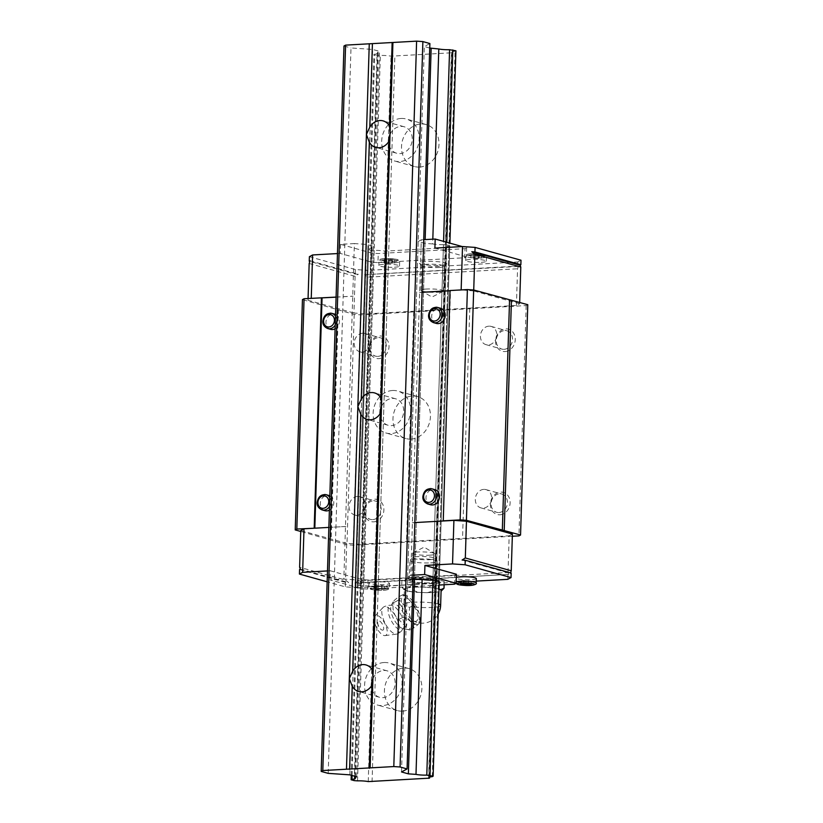 <?xml version="1.0" encoding="UTF-8"?>
<svg xmlns="http://www.w3.org/2000/svg" width="823" height="823" viewBox="0 0 823 823"><rect width="100%" height="100%" fill="white"/><g stroke="black" fill="none" stroke-linecap="round" stroke-linejoin="round"><path stroke-width="0.62" stroke-dasharray="4.12 3.09" d="M384.002 662.525A21.779 18.497 105.6 0 1 389.176 663.081A21.779 18.497 105.6 0 1 401.778 686.032A21.779 18.497 105.6 0 1 382.644 705.589A21.779 18.497 105.6 0 1 377.469 705.033A21.779 18.497 105.6 0 1 364.867 682.082A21.779 18.497 105.6 0 1 384.002 662.525M402.478 711.123A21.779 18.497 -74.4 0 0 421.613 691.567A21.779 18.497 -74.4 0 0 409.01 668.605A21.779 18.497 -74.4 0 0 403.836 668.05A21.779 18.497 -74.4 0 0 384.701 687.606A21.779 18.497 -74.4 0 0 397.303 710.568A21.779 18.497 -74.4 0 0 402.478 711.123M372.922 678.584A13.754 11.676 105.6 0 1 383.744 670.457A13.754 11.676 105.6 0 1 387.016 670.807A13.754 11.676 105.6 0 1 394.978 685.302A13.754 11.676 105.6 0 1 382.89 697.657A13.754 11.676 105.6 0 1 379.629 697.307A13.754 11.676 105.6 0 1 371.492 685.888M401.099 118.461A21.779 18.497 105.6 0 1 406.274 119.016A21.779 18.497 105.6 0 1 418.876 141.978A21.779 18.497 105.6 0 1 399.741 161.534A21.779 18.497 105.6 0 1 394.567 160.979A21.779 18.497 105.6 0 1 381.965 138.027A21.779 18.497 105.6 0 1 401.099 118.461M419.576 167.069A21.779 18.497 -74.4 0 0 438.71 147.512A21.779 18.497 -74.4 0 0 426.108 124.551A21.779 18.497 -74.4 0 0 420.934 123.995A21.779 18.497 -74.4 0 0 401.799 143.552A21.779 18.497 -74.4 0 0 414.401 166.513A21.779 18.497 -74.4 0 0 419.576 167.069M390.02 134.53A13.754 11.676 105.6 0 1 400.842 126.403A13.754 11.676 105.6 0 1 404.114 126.752A13.754 11.676 105.6 0 1 412.076 141.247A13.754 11.676 105.6 0 1 399.988 153.603A13.754 11.676 105.6 0 1 396.727 153.253A13.754 11.676 105.6 0 1 388.59 141.834M392.55 390.493A21.779 18.497 105.6 0 1 397.725 391.048A21.779 18.497 105.6 0 1 410.327 414.01A21.779 18.497 105.6 0 1 391.192 433.567A21.779 18.497 105.6 0 1 386.018 433.011A21.779 18.497 105.6 0 1 373.416 410.049A21.779 18.497 105.6 0 1 392.55 390.493M411.027 439.101A21.779 18.497 -74.4 0 0 430.162 419.545A21.779 18.497 -74.4 0 0 417.559 396.583A21.779 18.497 -74.4 0 0 412.385 396.028A21.779 18.497 -74.4 0 0 393.25 415.584A21.779 18.497 -74.4 0 0 405.852 438.546A21.779 18.497 -74.4 0 0 411.027 439.101M381.471 406.552A13.754 11.676 105.6 0 1 392.293 398.425A13.754 11.676 105.6 0 1 395.565 398.774A13.754 11.676 105.6 0 1 403.527 413.28A13.754 11.676 105.6 0 1 391.439 425.635A13.754 11.676 105.6 0 1 388.178 425.275A13.754 11.676 105.6 0 1 380.041 413.856M328.192 773.363L350.989 47.96L372.644 49.442L379.485 51.345L377.52 52.405A9.444 1.389 1.8 0 1 378.199 52.95A9.444 1.389 1.8 0 1 374.753 53.907L373.92 54.359L377.027 55.223L380.339 55.45A9.444 1.389 1.8 0 1 391.038 56.18L452.331 52.744A9.444 1.389 1.8 0 1 451.673 52.209A9.444 1.389 1.8 0 1 455.078 51.252L455.921 50.8M349.847 774.844L372.644 49.442M356.688 776.758L379.485 51.345M354.775 776.223L377.52 52.405M352.079 775.472L374.753 53.907M351.267 775.245L373.92 54.359M354.229 780.626L377.027 55.223M357.542 780.852L380.339 55.45M368.241 781.593L391.038 56.18M372.058 781.85L394.855 56.437M428.557 778.681L451.354 53.269M429.565 777.128L452.331 52.744M432.281 776.665L455.078 51.252M439.256 581.254L438.402 581.707A9.444 1.389 -178.2 0 0 435.007 582.663A9.444 1.389 -178.2 0 0 435.655 583.198L374.372 586.634A9.444 1.389 -178.2 0 0 363.663 585.904L360.361 585.678L357.254 584.814L358.077 584.361A9.444 1.389 -178.2 0 0 361.523 583.404A9.444 1.389 -178.2 0 0 360.855 582.859L362.809 581.799L355.978 579.896L343.839 579.063L352.728 296.157L354.384 243.567L366.523 244.39L373.354 246.303L371.399 247.363A9.444 1.389 1.8 0 1 372.068 247.898A9.444 1.389 1.8 0 1 368.622 248.855L367.799 249.307L370.906 250.171L374.208 250.398A9.444 1.389 1.8 0 1 384.917 251.138L446.2 247.692A9.444 1.389 1.8 0 1 445.552 247.167A9.444 1.389 1.8 0 1 448.947 246.211L449.8 245.748L439.256 581.254L449.883 243.124M449.8 245.748L446.694 244.884L436.149 580.39L446.776 242.26M446.694 244.884L443.463 244.657L432.919 580.164L443.566 241.365M443.463 244.657A9.444 1.389 1.8 0 1 432.672 243.927L432.816 239.164M432.672 243.927L425.028 243.402L414.494 578.898L425.152 239.596M429.74 48.053L424.329 46.541L429.884 43.537M401.531 771.953L424.329 46.541M343.983 46.006L350.989 47.96M357.521 496.464A9.475 8.045 -74.4 0 0 349.189 504.972A9.475 8.045 -74.4 0 0 354.672 514.961A9.475 8.045 -74.4 0 0 356.925 515.208A9.475 8.045 -74.4 0 0 365.258 506.69A9.475 8.045 -74.4 0 0 359.774 496.701A9.475 8.045 -74.4 0 0 357.521 496.464M372.716 519.611A9.475 8.045 -74.4 0 0 381.049 511.104A9.475 8.045 -74.4 0 0 375.555 501.104A9.475 8.045 -74.4 0 0 373.313 500.868A9.475 8.045 -74.4 0 0 364.98 509.375A9.475 8.045 -74.4 0 0 370.463 519.364A9.475 8.045 -74.4 0 0 372.716 519.611M373.673 521.854A11.46 9.732 -74.4 0 0 383.888 509.972A11.46 9.732 -74.4 0 0 374.383 499.191A11.46 9.732 -74.4 0 0 364.157 511.073A11.46 9.732 -74.4 0 0 373.673 521.854M362.645 333.243A9.475 8.045 -74.4 0 0 354.322 341.761A9.475 8.045 -74.4 0 0 359.805 351.75A9.475 8.045 -74.4 0 0 362.058 351.987A9.475 8.045 -74.4 0 0 370.381 343.479A9.475 8.045 -74.4 0 0 364.898 333.49A9.475 8.045 -74.4 0 0 362.645 333.243M377.85 356.39A9.475 8.045 -74.4 0 0 386.172 347.882A9.475 8.045 -74.4 0 0 380.689 337.893A9.475 8.045 -74.4 0 0 378.436 337.646A9.475 8.045 -74.4 0 0 370.113 346.164A9.475 8.045 -74.4 0 0 375.597 356.153A9.475 8.045 -74.4 0 0 377.85 356.39M378.796 358.643A11.46 9.732 -74.4 0 0 389.012 346.75A11.46 9.732 -74.4 0 0 379.506 335.969A11.46 9.732 -74.4 0 0 369.29 347.862A11.46 9.732 -74.4 0 0 378.796 358.643M488.883 326.165A9.475 8.045 -74.4 0 0 480.56 334.673A9.475 8.045 -74.4 0 0 486.043 344.662A9.475 8.045 -74.4 0 0 488.296 344.909A9.475 8.045 -74.4 0 0 496.619 336.401A9.475 8.045 -74.4 0 0 491.136 326.402A9.475 8.045 -74.4 0 0 488.883 326.165M504.088 349.312A9.475 8.045 -74.4 0 0 512.41 340.804A9.475 8.045 -74.4 0 0 506.927 330.815A9.475 8.045 -74.4 0 0 504.674 330.568A9.475 8.045 -74.4 0 0 496.351 339.076A9.475 8.045 -74.4 0 0 501.835 349.075A9.475 8.045 -74.4 0 0 504.088 349.312M505.034 351.555A11.46 9.732 -74.4 0 0 515.249 339.673A11.46 9.732 -74.4 0 0 505.744 328.891A11.46 9.732 -74.4 0 0 495.528 340.773A11.46 9.732 -74.4 0 0 505.034 351.555M483.759 489.387A9.475 8.045 -74.4 0 0 475.427 497.894A9.475 8.045 -74.4 0 0 480.91 507.884A9.475 8.045 -74.4 0 0 483.163 508.12A9.475 8.045 -74.4 0 0 491.496 499.612A9.475 8.045 -74.4 0 0 486.002 489.623A9.475 8.045 -74.4 0 0 483.759 489.387M498.954 512.534A9.475 8.045 -74.4 0 0 507.287 504.015A9.475 8.045 -74.4 0 0 501.793 494.026A9.475 8.045 -74.4 0 0 499.54 493.79A9.475 8.045 -74.4 0 0 491.218 502.297A9.475 8.045 -74.4 0 0 496.701 512.287A9.475 8.045 -74.4 0 0 498.954 512.534M499.9 514.776A11.46 9.732 -74.4 0 0 510.126 502.884A11.46 9.732 -74.4 0 0 500.621 492.103A11.46 9.732 -74.4 0 0 490.395 503.995A11.46 9.732 -74.4 0 0 499.9 514.776M481.239 262.342A10.318 1.512 -178.2 0 0 486.311 261.21A10.318 1.512 -178.2 0 0 481.126 259.729A10.318 1.512 -178.2 0 0 470.746 259.42A10.318 1.512 -178.2 0 0 465.684 260.562A10.318 1.512 -178.2 0 0 470.859 262.033A10.318 1.512 -178.2 0 0 481.239 262.342M476.332 578.569A10.318 1.512 1.8 0 1 471.27 579.711A10.318 1.512 1.8 0 1 460.89 579.402A10.318 1.512 1.8 0 1 455.705 577.921A10.318 1.512 1.8 0 1 456.292 577.448M394.454 267.218A10.318 1.512 -178.2 0 0 399.515 266.076A10.318 1.512 -178.2 0 0 394.34 264.594A10.318 1.512 -178.2 0 0 383.95 264.286A10.318 1.512 -178.2 0 0 378.889 265.428A10.318 1.512 -178.2 0 0 384.074 266.909A10.318 1.512 -178.2 0 0 394.454 267.218M373.981 581.655A10.318 1.512 1.8 0 1 384.362 581.964A10.318 1.512 1.8 0 1 389.546 583.435A10.318 1.512 1.8 0 1 384.485 584.577A10.318 1.512 1.8 0 1 374.105 584.268A10.318 1.512 1.8 0 1 368.92 582.787A10.318 1.512 1.8 0 1 373.981 581.655M426.437 289.038A11.275 1.656 -178.2 0 0 420.903 290.282A11.275 1.656 -178.2 0 0 421.273 290.714A11.275 1.656 -178.2 0 0 437.908 292.237A11.275 1.656 -178.2 0 0 443.052 291.404A11.275 1.656 -178.2 0 0 443.443 290.992A11.275 1.656 -178.2 0 0 437.774 289.377A11.275 1.656 -178.2 0 0 426.437 289.038M438.69 267.485A11.275 1.656 -178.2 0 0 444.081 266.487A11.275 1.656 -178.2 0 0 444.214 266.24A11.275 1.656 -178.2 0 0 438.556 264.625A11.275 1.656 -178.2 0 0 427.209 264.286A11.275 1.656 -178.2 0 0 421.685 265.531A11.275 1.656 -178.2 0 0 421.798 265.788A11.275 1.656 -178.2 0 0 438.69 267.485M440.027 265.387A13.754 2.016 -178.2 0 0 446.611 264.162A13.754 2.016 -178.2 0 0 440.737 262.002A13.754 2.016 -178.2 0 0 426.026 261.477A13.754 2.016 -178.2 0 0 419.421 263.309A13.754 2.016 -178.2 0 0 440.027 265.387M428.865 579.948A11.275 1.656 -178.2 0 0 434.4 578.703A11.275 1.656 -178.2 0 0 434.277 578.456A11.275 1.656 -178.2 0 0 417.395 576.748A11.275 1.656 -178.2 0 0 411.994 577.746A11.275 1.656 -178.2 0 0 411.86 577.993A11.275 1.656 -178.2 0 0 417.528 579.608A11.275 1.656 -178.2 0 0 428.865 579.948M416.057 578.847A13.754 2.016 1.8 0 1 436.663 580.925A13.754 2.016 1.8 0 1 430.059 582.756A13.754 2.016 1.8 0 1 415.348 582.231A13.754 2.016 1.8 0 1 409.463 580.071A13.754 2.016 1.8 0 1 416.057 578.847A13.754 2.016 -178.2 0 0 409.298 580.369A13.754 2.016 -178.2 0 0 416.212 582.345A13.754 2.016 -178.2 0 0 430.059 582.756A13.754 2.016 -178.2 0 0 436.807 581.233A13.754 2.016 -178.2 0 0 429.894 579.258A13.754 2.016 -178.2 0 0 416.057 578.847M429.647 555.196A11.275 1.656 -178.2 0 0 435.172 553.951A11.275 1.656 -178.2 0 0 434.811 553.519A11.275 1.656 -178.2 0 0 418.166 551.996A11.275 1.656 -178.2 0 0 413.033 552.83A11.275 1.656 -178.2 0 0 412.642 553.241A11.275 1.656 -178.2 0 0 418.3 554.856A11.275 1.656 -178.2 0 0 429.647 555.196M430.635 504.766A7.86 6.677 105.6 0 1 426.088 496.475A7.86 6.677 105.6 0 1 432.991 489.418A7.86 6.677 105.6 0 1 434.863 489.623M436.334 323.418A7.86 6.677 105.6 0 1 431.787 315.127A7.86 6.677 105.6 0 1 438.69 308.069A7.86 6.677 105.6 0 1 440.562 308.265M324.91 510.702A7.86 6.677 105.6 0 1 320.363 502.411A7.86 6.677 105.6 0 1 327.276 495.343A7.86 6.677 105.6 0 1 329.138 495.549M329.848 495.796A7.86 6.677 105.6 0 1 333.788 502.74A7.86 6.677 105.6 0 1 329.395 510.157M330.609 329.344A7.86 6.677 105.6 0 1 326.062 321.052A7.86 6.677 105.6 0 1 332.976 313.995A7.86 6.677 105.6 0 1 334.838 314.191M335.547 314.448A7.86 6.677 105.6 0 1 339.488 321.392A7.86 6.677 105.6 0 1 335.095 328.809M299.551 569.537L345.485 582.345L348.623 582.561L345.557 580.081L299.623 567.263M300.364 569.094L348.623 582.561M358.118 580.935L354.908 582.993L358.046 583.209L508.758 574.361L508.017 572.53L358.118 580.935L359.27 544.209L346.709 543.355L345.557 580.081M476.25 581.1L357.902 587.735L358.046 583.209M357.902 587.735L345.341 586.881L327.143 581.799M345.485 582.345L345.341 586.881M346.709 543.355L300.776 530.547M310.045 260.798L358.314 274.265L355.176 274.049L309.849 261.405M309.17 263.504L355.104 276.312L358.314 274.265M321.896 297.885L311.238 298.482L308.018 300.23L308.069 298.502M355.104 276.312L353.952 313.038L366.502 313.892L516.412 305.487L519.632 303.749L519.673 302.432M308.018 300.23L353.952 313.038M462.104 560.031L510.363 573.487L511.176 573.055M510.558 572.88L510.363 573.487M516.412 305.487L517.564 268.761L518.449 266.066L517.636 266.498L517.78 261.961L521 260.222M519.632 303.749L473.709 290.931L473.729 290.015M473.709 290.931L461.158 289.922M517.636 266.498L364.589 274.687L367.665 277.176L517.564 268.761M364.589 274.687L518.449 266.066M367.727 274.903L367.871 270.376L517.78 261.961M366.502 313.892L367.665 277.176M354.908 582.993L508.758 574.361M507.812 579.33L507.945 574.793M508.017 572.53L509.18 535.804L359.27 544.209M512.4 534.065L509.18 535.804M376.543 586.655L384.434 586.213L381.738 585.462L373.848 585.904L376.543 586.655L376.45 589.607L373.755 588.856L381.646 588.414L384.341 589.165L376.45 589.607M381.738 589.762L381.831 586.809M384.341 589.165L384.434 586.213M381.646 588.414L381.738 585.462M376.348 588.26L376.44 585.307M373.755 588.856L373.848 585.904M463.328 581.789L471.219 581.347L463.236 580.441L460.633 581.038L463.328 581.789L463.277 583.394M468.575 583.579L468.626 581.943M471.126 584.299L471.219 581.347M468.431 583.548L468.524 580.596M463.143 583.394L463.236 580.441M460.541 583.991L460.633 581.038M384.002 262.65L386.604 262.053L394.587 262.959L386.697 263.401L384.002 262.65L384.094 259.698L386.789 260.449L394.68 260.006L386.697 259.101L384.094 259.698M386.697 259.101L386.604 262.053M391.985 259.255L391.892 262.208M394.68 260.006L394.587 262.959M392.087 260.603L391.995 263.555M386.789 260.449L386.697 263.401M470.797 257.784L478.688 257.342L481.383 258.093L478.78 258.689L470.797 257.784L470.89 254.832L478.873 255.737L481.476 255.14L478.78 254.389L470.89 254.832M473.482 254.235L473.39 257.188M478.78 254.389L478.688 257.342M481.476 255.14L481.383 258.093M478.873 255.737L478.78 258.689M473.585 255.583L473.492 258.535M425.028 243.402L418.197 241.499L421.314 239.812L412.426 522.718L410.77 575.308L407.652 576.995L413.074 578.507M418.197 241.499L407.652 576.995M448.947 246.211L438.402 581.707M446.2 247.692L435.655 583.198M445.222 248.227L434.678 583.723M388.734 251.396L378.189 586.892M384.917 251.138L374.372 586.634M374.208 250.398L363.663 585.904M370.906 250.171L360.361 585.678M367.799 249.307L357.254 584.814M368.622 248.855L358.077 584.361M371.399 247.363L360.855 582.859M373.354 246.303L362.809 581.799M366.523 244.39L355.978 579.896M423.722 239.678L421.314 239.812M354.384 243.567L340.506 244.338L371.975 253.114L378.251 253.546L465.036 248.68L466.651 247.805L462.207 246.571M419.658 292.402L422.065 292.268M461.147 290.077L450.5 290.673L443.258 520.99M419.545 292.463L422.065 292.319M450.027 290.756L450.665 290.714M412.313 522.78L443.422 521.031M414.833 522.584L412.426 522.718M410.77 575.308L413.177 575.174M340.506 244.338L340.228 253.412L371.687 262.187L377.963 262.609L378.251 253.546M371.687 262.187L371.975 253.114M377.963 262.609L464.748 257.743L465.036 248.68M464.748 257.743L466.363 256.879L466.651 247.805M466.363 256.879L434.904 248.093M456.395 574.238L454.78 575.112L454.491 584.176M439.132 585.04L367.706 589.052L361.431 588.62L329.961 579.845L343.839 579.063M454.78 575.112L367.994 579.978L367.706 589.052M367.994 579.978L361.709 579.546L361.431 588.62M361.709 579.546L330.249 570.771L329.961 579.845M327.492 570.925L330.249 570.771M345.495 526.473L328.861 527.409M309.386 256.704L355.32 269.512L367.871 270.376M340.228 253.412L337.461 253.566M336.093 297.093L352.728 296.157M336.093 297.144L353.17 296.187M355.32 269.512L355.176 274.049M527.78 304.695L526.175 305.57L360.484 314.859L354.209 314.427L302.453 299.603M314.653 528.201L345.927 526.504M512.328 536.257L353.242 545.176L346.967 544.744L300.755 531.463M338.356 309.613L331.113 539.929M526.175 305.57L518.932 535.886M472.916 308.553L465.674 538.87M469.779 308.337L462.536 538.654M414.545 311.433L407.303 541.75M413.743 311.876L406.5 542.192M360.484 314.859L353.242 545.176M354.209 314.427L346.967 544.744M337.872 309.87L330.63 540.186M430.676 562.87A13.754 2.016 -178.2 0 0 437.425 561.348A13.754 2.016 -178.2 0 0 437.28 561.039A13.754 2.016 -178.2 0 0 416.675 558.961A13.754 2.016 -178.2 0 0 410.091 560.185A13.754 2.016 -178.2 0 0 409.926 560.484A13.754 2.016 -178.2 0 0 416.839 562.459A13.754 2.016 -178.2 0 0 430.676 562.87M429.339 559.681A10.946 1.605 -178.2 0 0 434.585 558.231A10.946 1.605 -178.2 0 0 418.197 556.574A10.946 1.605 -178.2 0 0 412.951 557.552A10.946 1.605 -178.2 0 0 417.631 559.27A10.946 1.605 -178.2 0 0 429.339 559.681M412.662 583.188L401.881 580.184L412.272 577.797L433.443 578.415L444.225 581.419L433.834 583.805L412.662 583.188L412.446 589.998L418.434 592.437L422.96 592.57A18.343 2.685 -178.2 0 0 432.106 592.467A18.343 2.685 -178.2 0 0 438.741 591.675A18.343 2.685 -178.2 0 0 441.097 590.441M433.443 578.415L433.227 585.215L436.241 588.342L439.009 589.114A18.343 2.685 -178.2 0 0 438.546 588.98A18.343 2.685 -178.2 0 0 422.569 587.169A18.343 2.685 -178.2 0 0 413.434 587.262A18.343 2.685 -178.2 0 0 406.799 588.054L404.577 588.568L401.675 586.984L404.69 590.112L409.288 591.398L412.446 589.998M433.834 583.805L433.618 590.616L436.519 592.19L440.963 591.171L442.146 590.204M433.227 585.215L427.096 587.303L418.053 587.036L412.066 584.597L409.01 587.55L406.799 588.054A18.343 2.685 -178.2 0 0 404.432 589.289A18.343 2.685 -178.2 0 0 406.984 590.749A18.343 2.685 -178.2 0 0 422.96 592.57L427.487 592.694A18.888 2.767 -178.2 0 0 432.384 592.55A18.888 2.767 -178.2 0 0 436.519 592.19M418.053 587.036A18.888 2.767 -178.2 0 0 413.156 587.19A18.888 2.767 -178.2 0 0 409.01 587.55M414.391 621.262A11.789 4.897 62.8 0 0 414.525 607.024C408.085 596.48 404.587 595.07 404.011 602.806L404 604.092A11.789 4.897 62.8 0 0 413.074 620.686A11.789 4.897 62.8 0 0 414.391 621.262M402.365 607.909L403.075 617.271C409.412 619.421 413.043 622.949 413.969 627.877C418.485 624.472 420.306 622.455 419.411 621.828L418.701 612.466L413.979 605.172L405.173 595.41L403.085 594.566C403.98 595.194 402.159 597.21 397.643 600.615L402.365 607.909M419.823 621.221A15.802 6.563 62.8 0 0 418.784 612.333A15.802 6.563 62.8 0 0 406.994 596.212A15.802 6.563 62.8 0 0 402.704 607.847A15.802 6.563 62.8 0 0 412.2 622.548A15.802 6.563 62.8 0 0 419.823 621.221L419.565 622.445L419.411 621.828L415.131 624.019C410.286 627.589 408.475 629.605 409.679 630.068L408.342 629.574L398.795 619.472C393.96 615.47 392.149 609.915 393.353 602.817L393.116 601.891L391.491 605.07A13.621 5.658 62.8 0 0 391.769 614.328A13.621 5.658 62.8 0 0 402.704 628.505A13.621 5.658 62.8 0 0 403.589 628.649A13.621 5.658 62.8 0 0 405.358 617.373A13.621 5.658 62.8 0 0 394.711 604.02A13.621 5.658 62.8 0 0 391.491 605.07L391.12 605.244A13.6 5.648 62.8 0 0 389.145 615.686A13.6 5.648 62.8 0 0 400.05 629.842A13.6 5.648 62.8 0 0 403.229 628.834L403.229 628.834A13.6 5.648 62.8 0 0 401.521 615.902A13.6 5.648 62.8 0 0 392.067 605.399A13.6 5.648 62.8 0 0 391.131 605.244L391.12 605.244A15.133 15.133 0 0 0 383.785 606.911A15.133 6.286 62.8 0 0 383.024 607.487A15.133 6.286 62.8 0 0 382.983 618.227A15.133 6.286 62.8 0 0 395.133 633.967A15.133 6.286 62.8 0 0 396.686 634.111A15.133 6.286 62.8 0 0 397.591 633.833A15.133 6.286 62.8 0 0 398.383 622.517A15.133 6.286 62.8 0 0 386.244 606.777A15.133 6.286 62.8 0 0 383.785 606.911M397.643 600.615L393.353 602.817C392.149 602.354 393.96 600.337 398.805 596.768C399.412 601.85 403.033 605.389 409.689 607.374C408.475 614.472 410.296 620.028 415.131 624.019M375.021 623.927A11.111 4.619 62.8 0 0 385.092 635.603A11.111 4.619 62.8 0 0 386.337 627.085A11.111 4.619 62.8 0 0 375.051 616.036A11.111 4.619 62.8 0 0 375.021 623.927M382.181 630.109A5.123 2.13 62.8 0 0 383.292 626.231A5.123 2.13 62.8 0 0 379.177 620.902A5.123 2.13 62.8 0 0 377.675 622.383A5.123 2.13 62.8 0 0 378.076 624.78A5.123 2.13 62.8 0 0 381.461 629.76A5.123 2.13 62.8 0 0 382.181 630.109M403.075 617.271L398.795 619.472M403.085 594.566L398.805 596.768M413.979 605.172L409.689 607.374M413.969 627.877L409.679 630.068M444.225 581.419L444.122 584.762M412.272 577.797L412.066 584.597M401.881 580.184L401.675 586.984M427.487 592.694L433.618 590.616M409.288 591.398A18.888 2.767 -178.2 0 0 418.434 592.437M404.577 588.568A18.888 2.767 -178.2 0 0 404.083 589.69A18.888 2.767 -178.2 0 0 404.69 590.112M436.241 588.342A18.888 2.767 -178.2 0 0 427.096 587.303M481.383 257.928A10.318 1.512 -178.2 0 0 486.444 256.786A10.318 1.512 -178.2 0 0 485.004 255.963A10.318 1.512 -178.2 0 0 470.879 254.996A10.318 1.512 -178.2 0 0 465.818 256.138A10.318 1.512 -178.2 0 0 467.258 256.961A10.318 1.512 -178.2 0 0 481.383 257.928M468.585 255.418A8.827 1.296 -178.2 0 0 480.673 256.241A8.827 1.296 -178.2 0 0 483.77 254.564A8.827 1.296 -178.2 0 0 471.682 253.731A8.827 1.296 -178.2 0 0 468.585 255.418M456.148 581.871A10.318 1.512 -178.2 0 0 455.572 582.345A10.318 1.512 -178.2 0 0 457.002 583.168A10.318 1.512 -178.2 0 0 471.137 584.135A10.318 1.512 -178.2 0 0 476.198 582.993M394.598 262.794A10.318 1.512 -178.2 0 0 399.659 261.652A10.318 1.512 -178.2 0 0 398.219 260.829A10.318 1.512 -178.2 0 0 384.094 259.862A10.318 1.512 -178.2 0 0 379.033 261.004A10.318 1.512 -178.2 0 0 380.473 261.827A10.318 1.512 -178.2 0 0 394.598 262.794M381.8 260.284A8.827 1.296 -178.2 0 0 393.888 261.107A8.827 1.296 -178.2 0 0 396.984 259.43A8.827 1.296 -178.2 0 0 384.897 258.597A8.827 1.296 -178.2 0 0 381.8 260.284M370.216 588.034A10.318 1.512 -178.2 0 0 384.341 589.001A10.318 1.512 -178.2 0 0 389.402 587.859A10.318 1.512 -178.2 0 0 387.972 587.036A10.318 1.512 -178.2 0 0 373.848 586.069A10.318 1.512 -178.2 0 0 368.776 587.211A10.318 1.512 -178.2 0 0 370.216 588.034M383.539 590.266A8.827 1.296 -178.2 0 0 386.645 588.579A8.827 1.296 -178.2 0 0 374.558 587.756A8.827 1.296 -178.2 0 0 371.451 589.433A8.827 1.296 -178.2 0 0 383.539 590.266M430.09 488.605A7.86 6.677 -74.4 0 0 423.084 496.763A7.86 6.677 -74.4 0 0 427.734 503.964M435.789 307.257A7.86 6.677 -74.4 0 0 428.783 315.415A7.86 6.677 -74.4 0 0 433.433 322.606M329.509 506.484A7.86 6.677 -74.4 0 0 330.887 501.937A7.86 6.677 -74.4 0 0 329.797 497.524M324.365 494.541A7.86 6.677 -74.4 0 0 317.359 502.688A7.86 6.677 -74.4 0 0 322.009 509.89M335.208 325.136A7.86 6.677 -74.4 0 0 336.586 320.579A7.86 6.677 -74.4 0 0 335.496 316.166M330.064 313.182A7.86 6.677 -74.4 0 0 323.058 321.34A7.86 6.677 -74.4 0 0 327.708 328.531M438.536 604.082A18.343 2.685 -178.2 0 0 438.073 603.948A18.343 2.685 -178.2 0 0 412.961 602.23A18.343 2.685 -178.2 0 0 404 604.092M414.525 607.024A18.343 2.685 -178.2 0 0 431.633 607.436A18.343 2.685 -178.2 0 0 440.634 605.409M409.01 668.605L389.176 663.081M387.016 670.807L366.019 664.953M426.108 124.551L406.274 119.016M404.114 126.752L383.117 120.888M417.559 396.583L397.725 391.048M395.565 398.774L374.568 392.921M388.178 425.275L367.171 419.421M405.852 438.546L386.018 433.011M396.727 153.253L375.72 147.389M414.401 166.513L394.567 160.979M379.629 697.307L358.622 691.454M397.303 710.568L377.469 705.033M378.199 52.95L355.402 778.352M451.673 52.209L428.876 777.622M359.774 496.701L375.555 501.104M364.898 333.49L380.689 337.893M491.136 326.402L506.927 330.815M486.002 489.623L501.793 494.026M486.311 261.21L486.444 256.786C486.897 256.138 486.126 255.408 484.13 254.595C472.783 252.867 464.892 253.566 465.818 256.138L465.684 260.562M399.515 266.076L399.659 261.652C400.112 261.004 399.34 260.274 397.334 259.471C385.997 257.733 378.096 258.432 379.033 261.004L378.889 265.428M368.92 582.787L368.776 587.211C368.323 587.859 369.095 588.589 371.101 589.402C376.903 590.43 381.779 590.657 385.73 590.101C388.929 589.391 390.153 588.651 389.402 587.859L389.546 583.435M443.052 291.404L431.972 297.072L421.273 290.714M443.443 290.992L444.214 266.24M444.081 266.487L446.611 264.162M434.277 578.456L436.663 580.925M434.4 578.703L435.172 553.951M413.033 552.83L424.112 547.161L434.811 553.519M411.86 577.993L412.642 553.241M411.994 577.746L409.463 580.071M421.798 265.788L419.421 263.309M420.903 290.282L421.685 265.531M455.901 583.414L455.705 577.921M435.007 582.663L445.552 247.167M361.523 583.404L372.068 247.898M480.91 507.884L496.701 512.287M486.043 344.662L501.835 349.075M359.805 351.75L375.597 356.153M354.672 514.961L370.463 519.364M408.342 629.574L403.229 628.844A15.133 15.133 0 0 1 397.591 633.833M436.807 581.233L437.425 561.348M434.585 558.231L437.28 561.039M413.074 620.686A18.343 18.343 0 0 0 438.227 613.917M385.092 635.603L396.686 634.111M377.675 622.383A8.343 8.343 0 0 0 381.461 629.76M375.051 616.036L383.024 607.487M406.994 596.212L405.173 595.41M404.083 589.69L403.177 588.754M404.011 602.806L404.432 589.289M412.951 557.552L410.091 560.185M409.298 580.369L409.926 560.484"/><path stroke-width="1.23" d="M322.801 770.544L346.473 769.217L349.322 678.543L352.697 671.239A13.754 11.676 105.6 0 1 362.748 664.593A13.754 11.676 105.6 0 1 366.019 664.953A13.754 11.676 105.6 0 1 372.418 670.128L372.984 677.206L371.945 685.168A13.754 11.676 105.6 0 1 361.894 691.804A13.754 11.676 105.6 0 1 358.622 691.454A13.754 11.676 105.6 0 1 352.223 686.269L349.322 678.543L357.871 406.511L361.246 399.206A13.754 11.676 105.6 0 1 371.296 392.571A13.754 11.676 105.6 0 1 374.568 392.921A13.754 11.676 105.6 0 1 380.967 398.095L381.533 405.183L380.493 413.136A13.754 11.676 105.6 0 1 370.443 419.771A13.754 11.676 105.6 0 1 367.171 419.421A13.754 11.676 105.6 0 1 360.772 414.247L357.871 406.511L366.42 134.478L369.794 127.174A13.754 11.676 105.6 0 1 379.845 120.539A13.754 11.676 105.6 0 1 383.117 120.888A13.754 11.676 105.6 0 1 389.516 126.073L390.081 133.151L389.042 141.103A13.754 11.676 105.6 0 1 378.991 147.749A13.754 11.676 105.6 0 1 375.72 147.389A13.754 11.676 105.6 0 1 369.321 142.214L366.42 134.478L369.27 43.804L345.598 45.131L343.983 46.006L321.186 771.418L322.801 770.544L345.598 45.131M380.041 413.856A13.754 11.676 105.6 0 1 381.471 406.552M361.246 399.206L369.321 142.214M352.697 671.239L360.772 414.247M380.967 398.095L389.042 141.103M346.473 769.217L370.134 767.89L381.533 405.183L392.931 42.477L369.27 43.804M388.59 141.834A13.754 11.676 105.6 0 1 390.02 134.53M372.418 670.128L380.493 413.136M389.516 126.073L392.129 42.909M371.492 685.888A13.754 11.676 105.6 0 1 372.922 678.584M369.794 127.174L372.408 44.02M349.61 769.433L352.223 686.269M370.134 767.89L393.806 766.563L400.081 766.985L407.087 768.939L401.531 771.953L408.362 773.857L415.996 774.381A9.444 1.389 -178.2 0 0 426.787 775.122L433.124 776.202L432.281 776.665A9.444 1.389 -178.2 0 0 428.876 777.622A9.444 1.389 -178.2 0 0 429.534 778.147L368.241 781.593A9.444 1.389 -178.2 0 0 357.542 780.852L354.229 780.626L351.123 779.762L351.956 779.319A9.444 1.389 -178.2 0 0 355.402 778.352A9.444 1.389 -178.2 0 0 354.723 777.817L356.688 776.758L349.847 774.844L328.192 773.363L321.186 771.418M354.723 777.817L354.775 776.223M351.956 779.319L352.079 775.472M351.123 779.762L351.267 775.245M429.534 778.147L429.565 777.128M433.124 776.202L439.256 581.254L436.149 580.39L430.028 775.338M449.883 243.124L455.921 50.8L449.584 49.709A9.444 1.389 1.8 0 1 438.793 48.969L429.74 48.053M446.776 242.26L452.825 49.925M426.787 775.122L432.919 580.164L436.149 580.39M443.566 241.365L449.584 49.709M415.996 774.381L422.127 579.423A9.444 1.389 -178.2 0 0 432.919 580.164M432.816 239.164L438.793 48.969M408.362 773.857L414.494 578.898L422.127 579.423M425.152 239.596L431.159 48.444M407.087 768.939L429.884 43.537L422.878 41.582L416.603 41.15L392.931 42.477M400.081 766.985L422.878 41.582M393.806 766.563L416.603 41.15M369.332 768.322L371.945 685.168M456.292 577.448A10.318 1.512 1.8 0 1 460.767 576.779A10.318 1.512 1.8 0 1 471.147 577.088A10.318 1.512 1.8 0 1 476.332 578.569L476.198 582.993A10.318 1.512 -178.2 0 0 474.758 582.17A10.318 1.512 -178.2 0 0 460.633 581.203A10.318 1.512 -178.2 0 0 456.148 581.871M427.734 503.964C424.267 502.359 422.641 499.921 422.868 496.639C423.804 490.858 426.839 488.245 431.962 488.811L434.863 489.623A7.86 6.677 105.6 0 1 439.42 497.905A7.86 6.677 105.6 0 1 432.507 504.972A7.86 6.677 105.6 0 1 430.635 504.766L427.734 503.964A7.86 6.677 -74.4 0 0 429.606 504.16A7.86 6.677 -74.4 0 0 436.612 496.002A7.86 6.677 -74.4 0 0 431.962 488.811A7.86 6.677 -74.4 0 0 430.09 488.605M433.433 322.606C429.966 321.011 428.341 318.563 428.567 315.281C429.503 309.499 432.538 306.886 437.661 307.452L440.562 308.265A7.86 6.677 105.6 0 1 445.12 316.557A7.86 6.677 105.6 0 1 438.206 323.614A7.86 6.677 105.6 0 1 436.334 323.418L433.433 322.606A7.86 6.677 -74.4 0 0 435.305 322.811A7.86 6.677 -74.4 0 0 442.311 314.653A7.86 6.677 -74.4 0 0 437.661 307.452A7.86 6.677 -74.4 0 0 435.789 307.257M329.797 497.524A7.86 6.677 -74.4 0 0 326.237 494.736L329.138 495.549A7.86 6.677 105.6 0 1 329.848 495.796M329.395 510.157A7.86 6.677 105.6 0 1 326.782 510.898A7.86 6.677 105.6 0 1 324.91 510.702L322.009 509.89A7.86 6.677 -74.4 0 0 323.881 510.085A7.86 6.677 -74.4 0 0 329.509 506.484M335.496 316.166A7.86 6.677 -74.4 0 0 331.936 313.388L334.838 314.191A7.86 6.677 105.6 0 1 335.547 314.448M335.095 328.809A7.86 6.677 105.6 0 1 332.482 329.55A7.86 6.677 105.6 0 1 330.609 329.344L327.708 328.531A7.86 6.677 -74.4 0 0 329.581 328.737A7.86 6.677 -74.4 0 0 335.208 325.136M302.638 572.324L304.006 528.798L300.776 530.547L299.623 567.263L300.364 569.094L299.551 569.537L299.418 574.063L302.638 572.324L327.492 570.925M309.849 261.405L309.242 261.23L310.045 260.798L309.17 263.504L308.069 298.502M311.248 298.327L312.606 254.955L309.386 256.704L309.242 261.23M413.177 575.174L424.647 574.536L424.925 565.463L452.547 563.92L465.098 564.773L511.032 577.581L511.176 573.055L465.242 560.237L462.104 560.031L465.314 557.973L511.248 570.781L510.558 572.88M511.248 570.781L512.4 534.065L466.466 521.247L465.314 557.973M465.098 564.773L465.242 560.237M452.547 563.92L453.905 520.393L466.466 521.247M520.054 265.191L520.794 267.022L474.861 254.214L471.795 251.725L520.054 265.191L520.856 264.749L521 260.222L475.077 247.404L462.516 246.55L434.904 248.093L435.182 239.03L423.722 239.678M471.795 251.725L474.933 251.941L520.856 264.749M519.673 302.432L520.794 267.022M473.729 290.015L474.861 254.214M474.933 251.941L475.077 247.404M461.158 289.922L462.516 246.55M511.032 577.581L507.812 579.33L476.25 581.1M463.236 584.741L460.541 583.991L463.143 583.394L471.126 584.299L463.236 584.741L463.277 583.394M468.534 584.896L468.575 583.579M413.074 578.507L414.494 578.898M462.207 246.571L435.182 239.03M422.065 292.268L450.027 290.694M422.065 292.319L450.027 290.756M453.905 520.393L414.833 522.584M424.647 574.536L456.107 583.312L454.491 584.176L439.132 585.04M424.925 565.463L456.395 574.238L456.107 583.312M327.143 581.799L299.418 574.063M328.861 527.409L304.006 528.798M337.461 253.566L312.606 254.955M300.755 531.463L295.22 529.919L302.453 299.603L304.068 298.728L336.093 297.093M321.896 297.885L336.093 297.144M443.258 520.99L450.027 290.54L467.392 289.573L473.667 289.994L527.78 304.695L520.548 535.012L518.932 535.886L512.328 536.257M295.22 529.919L296.825 529.045L314.653 528.201M442.795 520.856L460.15 519.889L466.425 520.311L520.548 535.012M304.068 298.728L296.825 529.045M321.423 297.751L314.191 528.068M322.06 297.926L314.818 528.191M467.392 289.573L460.15 519.889M473.667 289.994L466.425 520.311M509.56 300.014L502.328 530.331M511.443 300.138L504.211 530.454M438.227 613.917A18.343 18.343 0 0 0 440.634 605.409L441.097 590.441A18.343 2.685 -178.2 0 0 439.009 589.114L440.85 589.628L444.009 588.229L444.122 584.762M441.077 591.109A18.888 2.767 -178.2 0 0 441.426 590.863L444.009 588.229M441.426 590.863A18.888 2.767 -178.2 0 0 440.85 589.628M470.324 585.39A8.827 1.296 -178.2 0 0 473.431 583.713A8.827 1.296 -178.2 0 0 461.343 582.89A8.827 1.296 -178.2 0 0 458.236 584.567A8.827 1.296 -178.2 0 0 470.324 585.39M434.462 495.858A6.296 5.339 -74.4 0 0 429.246 489.942A6.296 5.339 -74.4 0 0 423.639 496.464A6.296 5.339 -74.4 0 0 428.855 502.38A6.296 5.339 -74.4 0 0 434.462 495.858M440.161 314.509A6.296 5.339 -74.4 0 0 434.945 308.584A6.296 5.339 -74.4 0 0 429.339 315.116A6.296 5.339 -74.4 0 0 434.554 321.032A6.296 5.339 -74.4 0 0 440.161 314.509M322.009 509.89C318.542 508.285 316.917 505.847 317.143 502.565C318.079 496.783 321.114 494.17 326.237 494.736A7.86 6.677 -74.4 0 0 324.365 494.541M328.737 501.783A6.296 5.339 -74.4 0 0 323.521 495.868A6.296 5.339 -74.4 0 0 317.915 502.39A6.296 5.339 -74.4 0 0 323.13 508.316A6.296 5.339 -74.4 0 0 328.737 501.783M327.708 328.531C324.241 326.937 322.616 324.499 322.842 321.217C323.778 315.425 326.813 312.822 331.936 313.388A7.86 6.677 -74.4 0 0 330.064 313.182M334.436 320.435A6.296 5.339 -74.4 0 0 329.221 314.52A6.296 5.339 -74.4 0 0 323.614 321.042A6.296 5.339 -74.4 0 0 328.83 326.957A6.296 5.339 -74.4 0 0 334.436 320.435M440.634 605.409A18.343 2.685 -178.2 0 0 438.536 604.082M455.901 583.414L457.886 584.525C463.688 585.554 468.565 585.791 472.515 585.225C475.715 584.525 476.939 583.785 476.198 582.993"/></g></svg>
